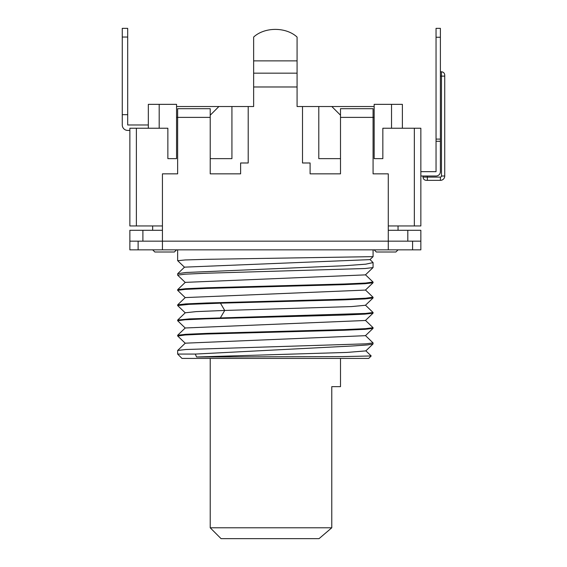 <?xml version="1.0" encoding="UTF-8"?>
<svg xmlns="http://www.w3.org/2000/svg" width="567" height="567" viewBox="0 0 567 567"><rect width="100%" height="100%" fill="white"/><g stroke="black" fill="none" stroke-linecap="round" stroke-linejoin="round"><path stroke-width="0.85" d="M420.849 171.666L436.044 171.666L436.044 28.35L440.389 28.35L440.389 171.666A4.345 4.345 0 0 1 436.044 176.011L420.849 176.011M414.335 128.241L420.849 128.241L420.849 225.957L414.335 225.957L414.335 128.241L382.845 128.241L382.845 158.64L374.156 158.64L382.845 158.64M402.386 128.241L402.386 104.349L374.156 104.349L374.156 117.383L373.072 117.383L373.072 108.694L340.505 108.694L340.505 173.842L310.099 173.842L310.099 162.984L302.502 162.984L302.502 106.525L297.073 106.525L297.073 37.075A27.145 19.193 180 0 0 253.64 37.075L253.64 60.875L297.073 60.875M374.156 117.383L374.156 158.64M388.275 225.957L414.335 225.957M388.275 230.301L420.849 230.301L420.849 249.841L388.275 249.841L388.275 173.842L373.072 173.842L373.072 117.383L340.505 117.383M138.121 241.159L138.121 249.841L129.864 249.841L129.864 241.159L162.438 241.159L162.438 173.842L177.641 173.842L177.641 117.383L176.557 117.383L176.557 158.64L167.867 158.64L176.557 158.64M297.073 86.978L253.64 86.978L253.64 106.525L248.211 106.525L248.211 162.984L240.614 162.984L240.614 173.842L210.215 173.842L210.215 108.694L177.641 108.694L177.641 117.383L210.215 117.383M167.867 158.64L167.867 128.241L129.864 128.241L129.864 225.957L162.438 225.957M129.864 241.159L129.864 230.301L162.438 230.301M138.121 249.841L162.438 249.841L162.438 241.159L420.849 241.159M210.215 158.64L231.924 158.64L231.924 106.525L176.557 106.525M374.156 106.525L318.789 106.525L318.789 158.64L340.505 158.64M148.327 128.241L148.327 104.349L159.185 104.349L159.185 128.241M318.789 106.525L302.502 106.525M248.211 106.525L231.924 106.525M127.695 114.669L122.266 114.669L122.266 28.35L127.695 28.35L127.695 124.981L148.327 124.981M122.266 124.981L122.266 114.669L122.266 124.981A5.429 5.429 0 0 0 127.695 130.41L129.864 130.41M253.64 86.978L253.64 60.875M331.815 106.525L340.505 115.207M210.215 115.207L218.897 106.525M176.557 117.383L176.557 104.349L159.185 104.349M388.275 249.841L162.438 249.841M373.072 297.299L373.043 297.994L364.921 298.929L343.524 299.865L220.45 303.168L188.967 304.359L177.641 305.535L177.669 304.84L185.77 303.905L207.054 302.969L344.53 299.199L365.708 298.242L372.98 297.193M373.072 282.097L373.036 282.798L364.872 283.727L343.453 284.662L206.345 288.426L185.104 289.383L177.641 290.332L177.677 289.631L185.813 288.702L207.182 287.767L344.46 283.996L365.672 283.046L373.008 282.005M373.072 312.495L373.043 313.197L364.879 314.132L343.517 315.068L206.232 318.831L185.069 319.781L177.641 320.731L177.677 320.036L189.513 318.895L365.672 313.445L373.072 312.495L365.439 305.145M177.641 335.933L177.669 335.239L185.778 334.303L207.132 333.368L344.375 329.604L365.587 328.654L373.079 327.698L373.043 328.392L364.935 329.328L343.538 330.263L206.353 334.027L185.104 334.984L177.74 336.04M373.072 249.841L373.072 256.645L206.253 259.325L185.04 259.962L177.698 260.7M373.072 262.585L373.043 267.589L364.992 268.524L206.239 273.23L185.062 274.18L177.641 275.13L177.691 273.684L186.004 272.493L344.332 265.739L365.672 264.187L373.072 262.585L369.96 259.502M177.641 354.07L195.289 354.07L196.551 356.99L342.709 356.6L371.194 355.956L368.734 358.415L181.986 358.415L177.641 354.07L177.677 350.449L185.969 349.506L365.758 343.843L373.072 342.907L365.432 335.544M373.072 342.907L373.022 343.978L367.324 344.956L352.724 345.969L195.289 354.07M177.641 320.731L185.274 328.08M177.641 290.332L185.274 297.682M373.072 256.645L369.96 259.629L184.516 267.149M373.043 267.581L365.439 274.875L185.26 282.373M373.036 282.791L365.432 290.077L185.246 297.583M373.043 297.987L365.439 305.273L351.533 306.577L224.716 310.454L196.288 311.602L185.26 312.778M373.036 313.19L365.432 320.483L185.246 327.981M373.036 328.385L365.439 335.678L185.26 343.177M373.022 343.978L365.8 350.902L346.933 352.426L196.551 356.99M371.194 355.956L365.8 350.767M210.215 358.415L210.215 527.792L331.773 527.792L331.773 386.644L340.505 386.644L331.773 386.644M210.215 527.792L221.066 538.65L319.037 538.65L331.773 527.792M152.665 249.841L154.841 252.01L174.381 252.01L176.557 249.841M374.156 249.841L376.332 252.01L395.872 252.01L398.048 249.841M427.362 176.011L427.362 180.356L426.278 180.356L440.389 180.356L440.389 177.095L440.389 179.796M436.044 141.268L440.389 141.268M436.044 139.099L440.389 139.099M440.389 71.782L441.473 71.782L441.473 76.12L444.734 76.12L444.734 75.035L444.734 176.011A4.345 4.345 -29.9 0 1 440.389 180.356A4.345 4.345 -29.9 0 0 444.734 176.011L441.473 176.011L441.473 76.12L440.389 76.12M444.734 75.035L444.734 75.035C444.528 73.072 443.444 71.988 441.473 71.782M142.898 230.301L142.898 241.159M407.815 241.159L407.815 230.301M136.385 128.241L136.385 225.957M391.535 128.241L391.535 104.349M122.266 37.039L127.695 37.039M297.073 73.164L253.64 73.164M412.592 249.841L412.592 241.159M220.45 303.168L224.716 310.461L220.45 317.747M423.017 176.011L423.017 177.095L440.389 177.095A1.084 1.084 -29.9 0 0 441.473 176.011M440.389 37.252L436.044 37.252M177.641 249.841L177.641 260.643M184.544 267.128L177.698 273.691M177.669 304.84L185.274 297.547M373.036 297.243L365.424 289.95M177.684 289.645L185.289 282.345M373.036 282.033L365.432 274.747M177.669 335.239L185.274 327.953M373.036 327.648L365.432 320.348M177.684 320.043L185.289 312.75M185.289 343.148L177.677 350.449M340.505 358.415L340.505 386.644M185.289 312.878L177.684 305.585M185.289 343.283L177.677 335.983M185.289 282.479L177.684 275.186M184.537 267.263L177.662 260.671M152.665 225.957L152.665 230.301M398.048 225.957L398.048 230.301M423.017 177.095C423.223 179.066 424.307 180.15 426.278 180.356M436.044 28.35L440.389 28.35"/></g></svg>
